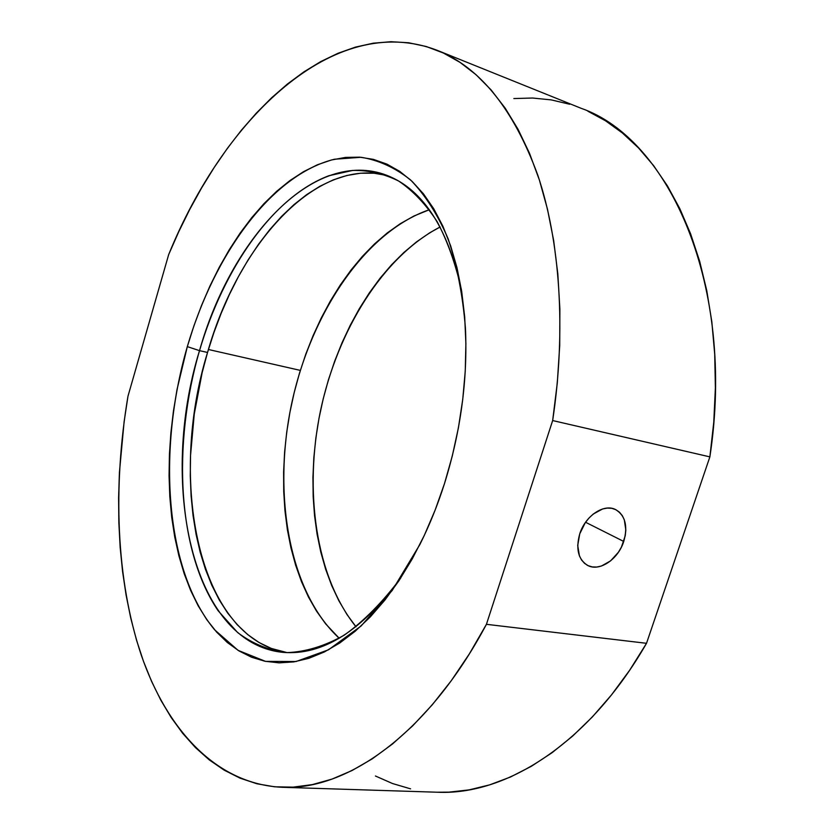 <?xml version="1.0" encoding="UTF-8"?>
<svg xmlns="http://www.w3.org/2000/svg" width="834" height="834" viewBox="0 0 834 834"><rect width="100%" height="100%" fill="white"/><g stroke="black" fill="none" stroke-linecap="round" stroke-linejoin="round"><path stroke-width="1.25" d="M199.514 350.655C172.284 444.261 177.35 550.805 218.164 610.78L237.627 632.547C252.441 643.702 268.819 650.384 286.76 652.615C305.38 652 324.562 646.183 344.296 635.133C363.999 621.028 382.837 601.95 400.81 577.899C361.914 631.036 322.549 655.847 282.695 652.334C190.788 642.951 158.94 481.426 199.514 350.655L207.541 352.459C167.822 480.582 197.939 638.364 287.167 652.626L271.29 648.425L259.061 642.524L247.688 634.57L237.21 624.718L227.713 613.105L219.227 599.896L211.805 585.239L205.456 569.309L200.202 552.264L196.063 534.24L193.029 515.412L191.101 495.907L190.277 475.88L190.538 455.468L194.259 414.06L202.12 372.756L207.541 352.459L199.514 350.655C230.424 240.505 310.842 150.224 383.327 174.056C421.212 186.899 447.243 225.472 461.431 289.763C455.562 263.805 447.462 241.078 437.11 221.563C425.715 204.174 412.903 190.673 398.673 181.051C383.901 173.691 368.576 170.146 352.709 170.428L328.898 175.724C273.062 196.699 223.783 268.058 199.514 350.655L187.316 346.631L199.514 350.655M444.501 483.553C437.6 505.206 429.385 525.535 419.867 544.539L392.23 590.42L361.122 625.98L328.471 649.822L296.091 661.508L265.556 661.383L238.107 650.374L214.63 629.816C164.965 570.029 157.115 450.621 187.316 346.631L193.926 325.844L201.474 305.609L209.907 286.072L219.206 267.37L229.319 249.637L240.171 233.03L251.732 217.674L263.919 203.715L276.669 191.299L289.898 180.582L303.503 171.7L317.4 164.778L331.463 159.972L345.589 157.397L359.631 157.167L373.455 159.388L386.903 164.121L399.82 171.418L412.048 181.312L423.411 193.78L433.753 208.781L442.896 226.222L450.694 245.957L457.011 267.808L461.713 291.556L464.694 316.91L465.893 343.577L465.247 371.193L462.745 399.392L458.419 427.79L452.299 455.969L444.501 483.553L435.119 510.137L424.308 535.376L412.236 558.936L399.079 580.527L385.047 599.907L370.348 616.868L355.18 631.265L339.74 643.004L324.238 652.021L308.851 658.307L293.745 661.904L279.077 662.853L264.983 661.268L251.587 657.244L239.004 650.927L227.296 642.472L216.559 632.016L206.832 619.735L198.169 605.797L190.611 590.378L184.168 573.625L178.872 555.725L174.702 536.825L171.689 517.09L169.813 496.668L169.062 475.714L169.427 454.363L170.897 432.763L173.441 411.058L177.048 389.384L187.316 346.631C214.328 254.109 271.488 174.754 334.434 159.242L360.986 157.282C378.48 160.065 394.993 167.603 410.526 179.894C425.184 194.958 437.704 214.567 448.098 238.722C456.959 265.254 462.734 295.007 465.424 327.981C467.759 379.303 460.785 431.157 444.501 483.553M623.749 541.464C618.182 559.312 599.563 571.905 587.73 565.473C578.254 559.572 575.596 549.033 579.745 533.833L577.712 545.457L579.411 555.84L581.59 560.041L584.551 563.357L588.168 565.681L592.286 566.922L596.769 567.037L601.429 566.025L610.592 560.875L618.411 552.254L621.455 547.041L625.229 535.741L625.834 530.08L624.312 519.791L622.247 515.558L619.401 512.139L615.867 509.699L611.791 508.323L607.308 508.073L602.607 508.969L593.266 514.036L588.992 518.018L585.218 522.782L579.745 533.833C585.26 516.006 603.66 503.548 615.304 509.428C625.26 515.318 628.075 525.993 623.749 541.464L585.572 522.261L623.749 541.464M208.417 349.498L300.334 370.39L208.417 349.498M587.845 111.193L605.484 120.774L622.445 133.033L638.552 147.993L653.606 165.632L667.429 185.888L679.825 208.677L690.625 233.864L699.653 261.25L706.763 290.628L711.819 321.736L714.717 354.262L715.384 387.883L713.768 422.212L709.87 456.876L646.517 643.306L486.43 624.312C428.071 734.201 346.788 790.611 282.142 787.286C216.1 784.168 166.925 729.521 141.3 655.18C116.062 579.911 112.726 486.868 127.977 396.213L168.687 254.547L127.977 396.213L124.12 421.67L119.408 472.565L118.605 497.815L118.855 522.803L120.169 547.438L122.588 571.603L126.111 595.195L130.75 618.098L136.536 640.178L143.469 661.299L151.559 681.347L160.816 700.153L171.22 717.574L182.782 733.451L195.479 747.618L209.292 759.91L224.158 770.147L240.056 778.153L256.903 783.762L274.626 786.806L293.13 787.14L312.291 784.617L331.974 779.112L352.031 770.533L372.287 758.825L392.553 743.938L412.622 725.903L432.273 704.793L451.277 680.69L469.406 653.793L486.43 624.312L552.661 420.555L557.31 382.837L559.718 345.568L559.885 309.174L557.842 274.073L553.682 240.619L547.479 209.167L539.379 179.998L529.527 153.331L518.091 129.353L505.237 108.212L491.163 89.989L476.047 74.716L460.066 62.404L443.407 53.032L426.247 46.516L408.733 42.774L391.021 41.71L373.236 43.191L355.524 47.1L337.989 53.282L320.736 61.591L303.847 71.901L287.396 84.046L271.477 97.901L256.132 113.33L241.412 130.177L227.38 148.337L214.067 167.676L201.515 188.077L189.745 209.428L178.799 231.623L168.687 254.547C223.804 118.793 333.788 10.665 437.193 50.321C479.863 67.293 513.369 108.827 537.711 174.931C560.01 240.911 566.349 329.743 552.661 420.555L709.87 456.876C736.036 285.947 669.181 138.861 581.267 108.357L437.35 50.384M387.529 175.588C315.638 156.448 237.867 244.967 207.541 352.459L213.9 332.599L221.177 313.282L229.329 294.642L238.315 276.815L248.094 259.947L258.603 244.164L269.789 229.59L281.579 216.381L293.912 204.674L306.693 194.603L319.849 186.295L333.266 179.883L346.85 175.494L360.465 173.232L373.997 173.222L387.299 175.526M282.142 787.286L437.391 792.227C505.842 795.532 588.992 743.647 646.517 643.306L629.649 670.255L611.541 694.837L592.432 716.854L572.551 736.172L552.118 752.675L531.341 766.3L510.46 777.017L489.652 784.867L469.104 789.881L448.984 792.144L437.193 792.217M410.589 788.849L392.553 783.543L375.436 776.006M513.838 98.558L532.551 98.026L551.222 99.892L569.705 104.25M709.87 456.876L646.517 643.306L486.43 624.312L552.661 420.555L709.87 456.876M440.154 226.973L429.739 232.79L416.479 241.923L403.719 252.619L391.553 264.774L380.043 278.264L369.285 292.942L359.318 308.684L350.197 325.364L341.992 342.857L334.726 361.039L328.45 379.762L323.185 398.923L318.984 418.387L315.857 438.017L313.834 457.689L312.927 477.288L313.167 496.668L314.554 515.693L317.097 534.229L320.809 552.15L325.667 569.288L331.682 585.52L338.823 600.689L347.069 614.648L356.024 626.803C315.669 576.721 303.774 490.986 320.537 410.568C337.593 330.222 383.025 256.538 440.154 226.973M339.188 638.25C288.939 591.838 272.53 494.864 291.483 404.459C310.561 314.074 364.656 231.946 429.354 209.709L413.904 216.037L400.33 223.668L387.164 233.009L374.497 243.955L362.404 256.361L350.968 270.101L340.262 285.04L330.337 301.053L321.246 318.004L313.042 335.768L305.765 354.221L299.469 373.225L294.173 392.647L289.909 412.371L286.708 432.273L284.603 452.216L283.602 472.065L283.727 491.685L284.978 510.95L287.386 529.726L290.941 547.865L295.643 565.212L301.481 581.642L308.444 596.998L316.513 611.124L325.646 623.863L339.188 638.25M586.896 565.025L587.73 565.473"/></g></svg>
